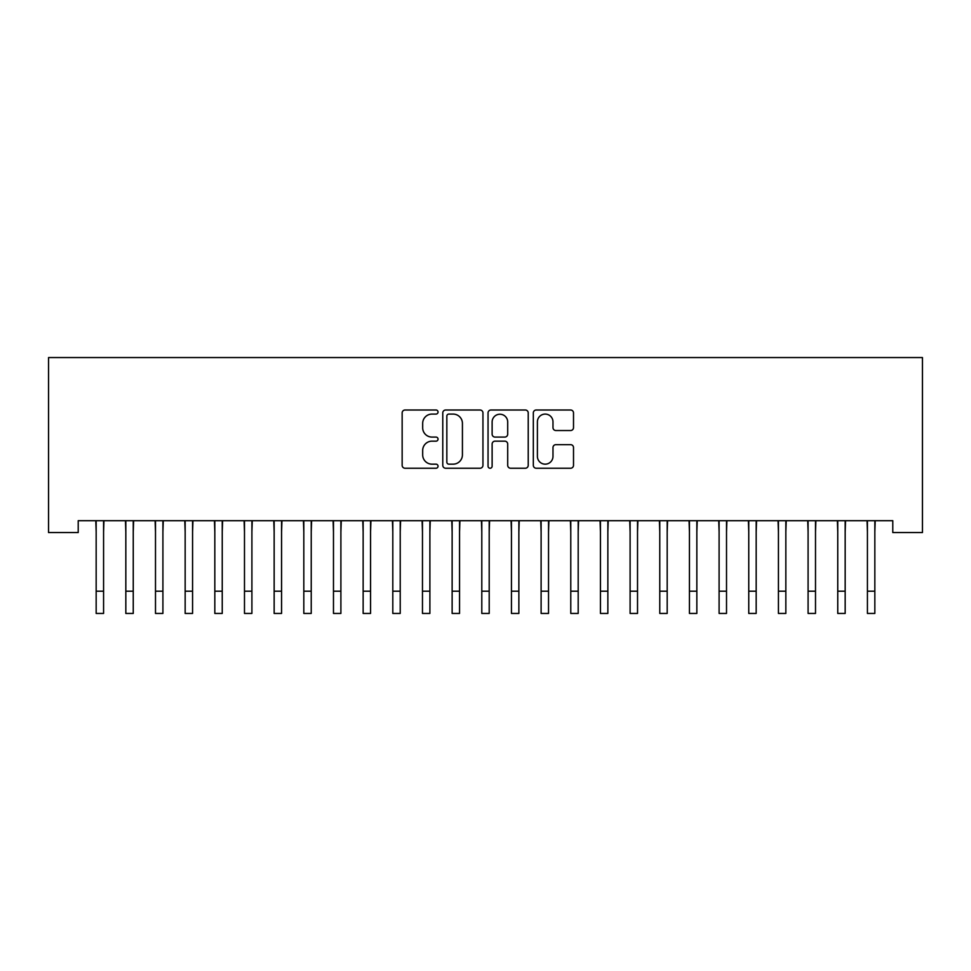 <?xml version="1.0" encoding="UTF-8"?>
<svg xmlns="http://www.w3.org/2000/svg" width="971" height="971" viewBox="0 0 971 971"><rect width="100%" height="100%" fill="white"/><g stroke="black" fill="none" stroke-linecap="round" stroke-linejoin="round"><path stroke-width="1.46" d="M438.042 412.044A2.039 2.039 0 0 0 436.003 410.005L405.065 410.005A2.913 2.913 0 0 0 402.152 412.918L402.152 465.327A2.913 2.913 0 0 0 405.065 468.24L436.003 468.24A2.039 2.039 0 0 0 438.042 466.201A2.039 2.039 0 0 0 436.003 464.162L431.998 464.162A9.322 9.322 0 0 1 422.676 454.841L422.676 450.471A9.322 9.322 0 0 1 431.998 441.162L436.003 441.162A2.039 2.039 0 0 0 438.042 439.123A2.039 2.039 0 0 0 436.003 437.084L431.998 437.084A9.322 9.322 0 0 1 422.676 427.762L422.676 423.392A9.322 9.322 0 0 1 431.998 414.083L436.003 414.083A2.039 2.039 0 0 0 438.042 412.044M570.596 430.529A2.913 2.913 0 0 0 573.509 427.616L573.509 412.918A2.913 2.913 0 0 0 570.596 410.005L536.235 410.005A2.913 2.913 0 0 0 533.322 412.918L533.322 465.327A2.913 2.913 0 0 0 536.235 468.24L570.596 468.24A2.913 2.913 0 0 0 573.509 465.327L573.509 447.57A2.913 2.913 0 0 0 570.596 444.657L555.885 444.657A2.913 2.913 0 0 0 552.985 447.57L552.985 456.37A7.792 7.792 0 0 1 545.192 464.162A7.792 7.792 0 0 1 537.4 456.37L537.4 421.863A7.792 7.792 0 0 1 545.192 414.083A7.792 7.792 0 0 1 552.985 421.863L552.985 427.616A2.913 2.913 0 0 0 555.885 430.529L570.596 430.529M892.786 520.699L78.214 520.699L78.214 532.557L48.55 532.557L48.55 357.546L922.45 357.546L922.45 532.557L892.786 532.557L892.786 520.699M482.951 412.918A2.913 2.913 0 0 0 480.038 410.005L445.677 410.005A2.913 2.913 0 0 0 442.776 412.918L442.776 465.327A2.913 2.913 0 0 0 445.677 468.24L480.038 468.24A2.913 2.913 0 0 0 482.951 465.327L482.951 412.918M490.962 410.005L525.323 410.005A2.913 2.913 0 0 1 528.224 412.918L528.224 465.327A2.913 2.913 0 0 1 525.323 468.24L510.612 468.24A2.913 2.913 0 0 1 507.699 465.327L507.699 444.075A2.913 2.913 0 0 0 504.786 441.162L495.04 441.162A2.913 2.913 0 0 0 492.127 444.075L492.127 466.201A2.039 2.039 0 0 1 490.088 468.24A2.039 2.039 0 0 1 488.049 466.201L488.049 412.918A2.913 2.913 0 0 1 490.962 410.005M448.881 414.083A2.039 2.039 0 0 0 446.842 416.122L446.842 462.123A2.039 2.039 0 0 0 448.881 464.162L453.105 464.162A9.322 9.322 0 0 0 462.427 454.841L462.427 423.392A9.322 9.322 0 0 0 453.105 414.083L448.881 414.083M507.699 422.009A7.792 7.792 0 0 0 499.907 414.229A7.792 7.792 0 0 0 492.127 422.009L492.127 434.171A2.913 2.913 0 0 0 495.04 437.084L504.786 437.084A2.913 2.913 0 0 0 507.699 434.171L507.699 422.009M103.581 531.877L103.958 520.699M96.165 531.877L95.789 520.699M96.165 613.454L103.581 613.454L96.165 613.454L96.165 521.633M103.581 613.454L103.581 521.633M133.245 531.877L133.622 520.699M125.829 531.877L125.453 520.699M162.91 531.877L163.286 520.699M155.494 531.877L155.117 520.699M125.829 613.454L133.245 613.454L125.829 613.454L125.829 521.633M133.245 613.454L133.245 521.633M155.494 613.454L162.91 613.454L155.494 613.454L155.494 521.633M162.91 613.454L162.91 521.633M192.574 531.877L192.95 520.699M185.158 531.877L184.781 520.699M222.238 531.877L222.614 520.699M214.822 531.877L214.445 520.699M185.158 613.454L192.574 613.454L185.158 613.454L185.158 521.633M192.574 613.454L192.574 521.633M214.822 613.454L222.238 613.454L214.822 613.454L214.822 521.633M222.238 613.454L222.238 521.633M251.902 531.877L252.278 520.699M244.486 531.877L244.109 520.699M244.486 613.454L251.902 613.454L244.486 613.454L244.486 521.633M251.902 613.454L251.902 521.633M281.566 531.877L281.942 520.699M274.15 531.877L273.773 520.699M274.15 613.454L281.566 613.454L274.15 613.454L274.15 521.633M281.566 613.454L281.566 521.633M311.23 531.877L311.606 520.699M303.814 531.877L303.438 520.699M303.814 613.454L311.23 613.454L303.814 613.454L303.814 521.633M311.23 613.454L311.23 521.633M340.894 531.877L341.27 520.699M333.478 531.877L333.102 520.699M333.478 613.454L340.894 613.454L333.478 613.454L333.478 521.633M340.894 613.454L340.894 521.633M370.558 531.877L370.934 520.699M363.142 531.877L362.766 520.699M363.142 613.454L370.558 613.454L363.142 613.454L363.142 521.633M370.558 613.454L370.558 521.633M400.222 531.877L400.598 520.699M392.806 531.877L392.43 520.699M392.806 613.454L400.222 613.454L392.806 613.454L392.806 521.633M400.222 613.454L400.222 521.633M429.886 531.877L430.262 520.699M422.47 531.877L422.094 520.699M422.47 613.454L429.886 613.454L422.47 613.454L422.47 521.633M429.886 613.454L429.886 521.633M459.55 531.877L459.914 520.699M452.134 531.877L451.758 520.699M452.134 613.454L459.55 613.454L452.134 613.454L452.134 521.633M459.55 613.454L459.55 521.633M489.202 531.877L489.578 520.699M481.798 531.877L481.422 520.699M481.798 613.454L489.202 613.454L481.798 613.454L481.798 521.633M489.202 613.454L489.202 521.633M518.866 531.877L519.242 520.699M511.45 531.877L511.086 520.699M511.45 613.454L518.866 613.454L511.45 613.454L511.45 521.633M518.866 613.454L518.866 521.633M548.53 531.877L548.906 520.699M541.114 531.877L540.738 520.699M541.114 613.454L548.53 613.454L541.114 613.454L541.114 521.633M548.53 613.454L548.53 521.633M578.194 531.877L578.57 520.699M570.778 531.877L570.402 520.699M570.778 613.454L578.194 613.454L570.778 613.454L570.778 521.633M578.194 613.454L578.194 521.633M607.858 531.877L608.234 520.699M600.442 531.877L600.066 520.699M600.442 613.454L607.858 613.454L600.442 613.454L600.442 521.633M607.858 613.454L607.858 521.633M637.522 531.877L637.898 520.699M630.106 531.877L629.73 520.699M630.106 613.454L637.522 613.454L630.106 613.454L630.106 521.633M637.522 613.454L637.522 521.633M667.186 531.877L667.563 520.699M659.77 531.877L659.394 520.699M659.77 613.454L667.186 613.454L659.77 613.454L659.77 521.633M667.186 613.454L667.186 521.633M696.85 531.877L697.227 520.699M689.434 531.877L689.058 520.699M689.434 613.454L696.85 613.454L689.434 613.454L689.434 521.633M696.85 613.454L696.85 521.633M726.514 531.877L726.891 520.699M719.098 531.877L718.722 520.699M719.098 613.454L726.514 613.454L719.098 613.454L719.098 521.633M726.514 613.454L726.514 521.633M756.178 531.877L756.555 520.699M748.762 531.877L748.386 520.699M748.762 613.454L756.178 613.454L748.762 613.454L748.762 521.633M756.178 613.454L756.178 521.633M785.842 531.877L786.219 520.699M778.426 531.877L778.05 520.699M778.426 613.454L785.842 613.454L778.426 613.454L778.426 521.633M785.842 613.454L785.842 521.633M815.506 531.877L815.883 520.699M808.09 531.877L807.714 520.699M808.09 613.454L815.506 613.454L808.09 613.454L808.09 521.633M815.506 613.454L815.506 521.633M845.171 531.877L845.547 520.699M837.755 531.877L837.378 520.699M837.755 613.454L845.171 613.454L837.755 613.454L837.755 521.633M845.171 613.454L845.171 521.633M874.835 531.877L875.211 520.699M867.419 531.877L867.042 520.699M867.419 613.454L874.835 613.454L867.419 613.454L867.419 521.633M874.835 613.454L874.835 521.633M96.165 591.205L103.581 591.205M125.829 591.205L133.245 591.205M155.494 591.205L162.91 591.205M185.158 591.205L192.574 591.205M214.822 591.205L222.238 591.205M244.486 591.205L251.902 591.205M274.15 591.205L281.566 591.205M303.814 591.205L311.23 591.205M333.478 591.205L340.894 591.205M363.142 591.205L370.558 591.205M392.806 591.205L400.222 591.205M422.47 591.205L429.886 591.205M452.134 591.205L459.55 591.205M481.798 591.205L489.202 591.205M511.45 591.205L518.866 591.205M541.114 591.205L548.53 591.205M570.778 591.205L578.194 591.205M600.442 591.205L607.858 591.205M630.106 591.205L637.522 591.205M659.77 591.205L667.186 591.205M689.434 591.205L696.85 591.205M719.098 591.205L726.514 591.205M748.762 591.205L756.178 591.205M778.426 591.205L785.842 591.205M808.09 591.205L815.506 591.205M837.755 591.205L845.171 591.205M867.419 591.205L874.835 591.205"/></g></svg>
